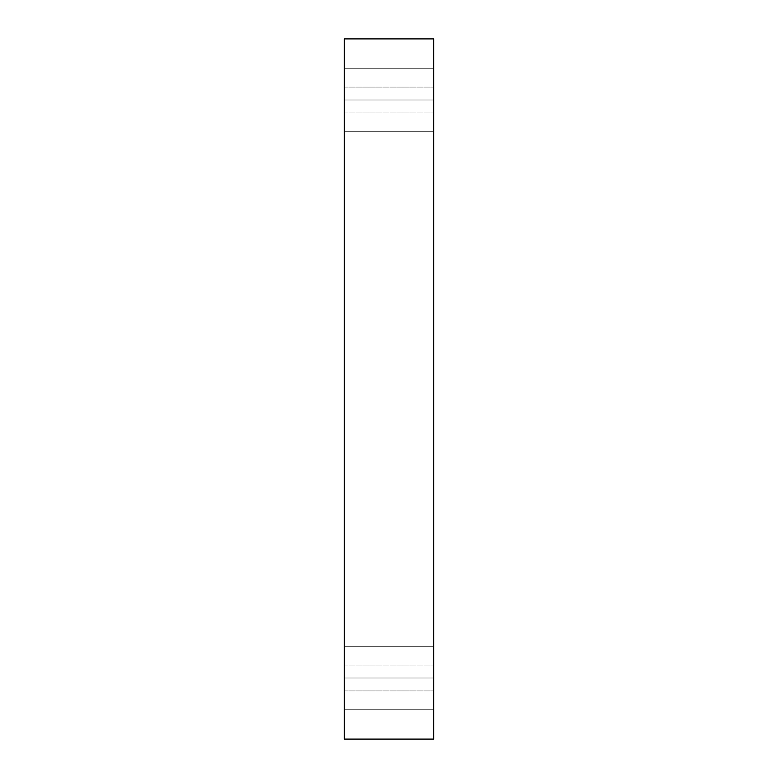 <?xml version="1.0" encoding="UTF-8"?>
<svg xmlns="http://www.w3.org/2000/svg" width="778" height="778" viewBox="0 0 778 778"><rect width="100%" height="100%" fill="white"/><g stroke="black" fill="none" stroke-linecap="round" stroke-linejoin="round"><path stroke-width="0.58" stroke-dasharray="3.89 2.92" d="M433.647 68.27L433.647 131.715L344.353 131.715L344.353 68.27L433.647 68.27L433.647 131.715L344.353 131.715L344.353 68.27L433.647 68.27L433.647 131.715L433.647 68.27L433.647 131.715L433.647 68.27L344.353 68.27L344.353 131.715L344.353 68.27L344.353 131.715L344.353 68.27L344.353 131.715L433.647 131.715L433.647 68.27L344.353 68.27L344.353 131.715L433.647 131.715L433.647 68.27M433.647 646.285L433.647 709.731L344.353 709.731L344.353 646.285L433.647 646.285L433.647 709.731L344.353 709.731L344.353 646.285L433.647 646.285L433.647 709.731L433.647 646.285L433.647 709.731L433.647 646.285L344.353 646.285L344.353 709.731L344.353 646.285L344.353 709.731L344.353 646.285L344.353 709.731L433.647 709.731L433.647 646.285L344.353 646.285L344.353 709.731L433.647 709.731L433.647 646.285M344.353 678.008L344.353 665.083L344.353 678.008L344.353 665.083L344.353 678.008L433.647 678.008L433.647 665.083L433.647 678.008L433.647 665.083L433.647 678.008L344.353 678.008L344.353 665.083L344.353 678.008L344.353 665.083L344.353 678.008L433.647 678.008L433.647 665.083L433.647 678.008L433.647 665.083L433.647 678.008L344.353 678.008L344.353 690.932L344.353 665.083L344.353 690.932L344.353 678.008L344.353 690.932L344.353 678.008L344.353 690.932L344.353 678.008L433.647 678.008L433.647 690.932L433.647 665.083L433.647 690.932L433.647 665.083L433.647 678.008L344.353 678.008L344.353 690.932L344.353 678.008L344.353 690.932L344.353 678.008L433.647 678.008L433.647 690.932L433.647 678.008L433.647 690.932L433.647 678.008L344.353 678.008M344.353 99.992L344.353 87.068L344.353 99.992L344.353 87.068L344.353 99.992L433.647 99.992L433.647 87.068L433.647 99.992L433.647 87.068L433.647 99.992L344.353 99.992L344.353 87.068L344.353 99.992L344.353 87.068L344.353 99.992L433.647 99.992L433.647 87.068L433.647 99.992L433.647 87.068L433.647 99.992L344.353 99.992L344.353 112.917L344.353 87.068L344.353 112.917L344.353 99.992L344.353 112.917L344.353 99.992L344.353 112.917L344.353 99.992L433.647 99.992L433.647 112.917L433.647 87.068L433.647 112.917L433.647 87.068L433.647 99.992L344.353 99.992L344.353 112.917L344.353 99.992L344.353 112.917L344.353 99.992L433.647 99.992L433.647 112.917L433.647 99.992L433.647 112.917L433.647 99.992L344.353 99.992M344.353 739.1L433.647 739.1L344.353 739.1L344.353 38.9L433.647 38.9L433.647 739.1L433.647 38.9L344.353 38.9L344.353 739.1M433.647 99.992L433.647 112.917L433.647 99.992M433.647 678.008L433.647 690.932L433.647 678.008M344.353 665.083L433.647 665.083L344.353 665.083M344.353 87.068L433.647 87.068L344.353 87.068M344.353 112.917L433.647 112.917L344.353 112.917M344.353 690.932L433.647 690.932L344.353 690.932"/><path stroke-width="1.17" d="M433.647 739.1L344.353 739.1L433.647 739.1L433.647 38.9L344.353 38.9L433.647 38.9L433.647 739.1M344.353 38.9L344.353 739.1L344.353 38.9"/></g></svg>
